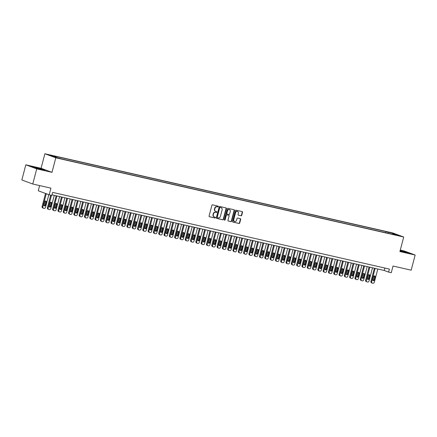 <?xml version="1.0" encoding="UTF-8"?>
<svg xmlns="http://www.w3.org/2000/svg" width="437" height="437" viewBox="0 0 437 437"><rect width="100%" height="100%" fill="white"/><g stroke="black" fill="none" stroke-linecap="round" stroke-linejoin="round"><path stroke-width="0.66" d="M218.353 206.608A0.432 0.371 110.3 0 0 218.101 206.111L212.568 204.849A0.617 0.535 110.3 0 0 211.89 205.324L209.083 216.031A0.617 0.535 110.3 0 0 209.449 216.741L214.977 218.003A0.432 0.371 110.3 0 0 215.195 217.173L214.48 217.009A1.972 1.704 110.3 0 1 213.316 214.725L213.551 213.835A1.972 1.704 110.3 0 1 215.714 212.311L216.43 212.475A0.432 0.371 110.3 0 0 216.648 211.639L215.933 211.475A1.972 1.704 110.3 0 1 214.764 209.197L214.999 208.302A1.972 1.704 110.3 0 1 217.167 206.777L217.883 206.941A0.432 0.371 110.3 0 0 218.353 206.608M215.599 211.361A1.972 1.704 110.3 0 1 214.469 209.083L214.704 208.192A1.972 1.704 110.3 0 1 216.872 206.668L217.588 206.832A0.432 0.371 110.3 0 0 217.948 206.073M209.268 216.659L214.682 217.894A0.432 0.371 110.3 0 0 215.048 217.134M214.152 216.889A1.972 1.704 110.3 0 1 213.021 214.616L213.256 213.726A1.972 1.704 110.3 0 1 215.419 212.202L216.135 212.366A0.432 0.371 110.3 0 0 216.495 211.606M389.296 232.282L392.18 233.139L389.296 232.282M241.06 215.78A0.617 0.535 110.3 0 0 241.737 215.304L242.53 212.3A0.617 0.535 110.3 0 0 242.164 211.59L236.018 210.192A0.617 0.535 110.3 0 0 235.341 210.667L232.533 221.368A0.617 0.535 110.3 0 0 232.899 222.083L239.044 223.482A0.617 0.535 110.3 0 0 239.716 223.007L240.672 219.379A0.617 0.535 110.3 0 0 240.306 218.664L237.679 218.068A0.617 0.535 110.3 0 0 237.001 218.544L236.526 220.341A1.65 1.426 110.3 0 1 233.746 219.707L235.592 212.661A1.65 1.426 110.3 0 1 238.378 213.294L238.067 214.469A0.617 0.535 110.3 0 0 238.433 215.184L240.765 215.67A0.617 0.535 110.3 0 0 241.442 215.195L242.235 212.191A0.617 0.535 110.3 0 0 242.043 211.563M36.741 168.868L51.987 172.342L41.073 168.3L25.821 164.825L36.741 168.868L32.764 184.015L50.932 188.15L49.184 194.815L51.834 195.421L52.631 192.389L389.405 269.072L388.613 272.104L391.262 272.704L393.01 266.04L411.179 270.175L415.15 255.033L404.236 250.985L400.287 250.09M51.987 172.342L55.799 157.801L403.717 237.018L399.904 251.559L415.15 255.033M226.339 208.613A0.617 0.535 110.3 0 0 225.973 207.903L219.827 206.504A0.617 0.535 110.3 0 0 219.155 206.98L216.342 217.686A0.617 0.535 110.3 0 0 216.708 218.396L222.854 219.795A0.617 0.535 110.3 0 0 223.531 219.319L226.339 208.613L226.044 208.504A0.617 0.535 110.3 0 0 225.853 207.875M227.923 208.345L234.068 209.744A0.617 0.535 110.3 0 1 234.434 210.459L231.626 221.16A0.617 0.535 110.3 0 1 230.949 221.641L228.316 221.04A0.617 0.535 110.3 0 1 227.956 220.33L229.092 215.987A0.617 0.535 110.3 0 0 228.726 215.272L226.983 214.878A0.617 0.535 110.3 0 0 226.306 215.354L225.121 219.871A0.432 0.371 110.3 0 1 224.394 219.707L227.245 208.82A0.617 0.535 110.3 0 1 227.923 208.345M32.764 184.015L21.85 179.973L25.821 164.825M51.14 155.55L48.349 154.72L51.14 155.55M55.799 157.801L44.885 153.758L392.803 232.976L403.717 237.018M385.691 232.752L385.997 231.588L53.991 155.993L56.056 156.757L56.182 157.429M385.997 231.588L393.895 233.686L398.38 235.346L392.546 234.019L394.611 234.784L62.606 159.188L54.707 157.091L50.222 155.43L56.056 156.757M39.63 185.578L38.265 190.772L49.184 194.815M41.073 168.3L44.885 153.758M51.992 194.826L384.189 270.465L388.613 272.104M384.822 268.028L384.189 270.465M388.247 233.331L388.061 232.353M393.895 233.686L393.524 234.237M41.466 169.638L44.94 170.19L41.652 168.972L31.415 166.644L41.466 169.638M400.03 251.067L409.556 253.214L400.205 250.406M216.534 218.314L222.559 219.685A0.617 0.535 110.3 0 0 223.236 219.21L226.044 208.504M220.182 207.466A0.432 0.371 110.3 0 0 219.713 207.799L217.244 217.194A0.432 0.371 110.3 0 0 217.5 217.697L218.254 217.866A1.972 1.704 110.3 0 0 220.423 216.342L222.105 209.918A1.972 1.704 110.3 0 0 220.936 207.641L219.887 207.357A0.432 0.371 110.3 0 0 219.418 207.69L219.713 207.799M217.424 217.664L217.205 217.588A0.432 0.371 110.3 0 1 216.949 217.085L219.418 207.69M220.975 207.646A1.972 1.704 110.3 0 0 220.641 207.531L220.936 207.641M219.887 207.357L220.641 207.531M228.141 220.958L230.654 221.532A0.617 0.535 110.3 0 0 231.331 221.051L234.139 210.35A0.617 0.535 110.3 0 0 233.948 209.716M228.546 215.206A0.617 0.535 110.3 0 0 228.431 215.162L226.688 214.769A0.617 0.535 110.3 0 0 226.011 215.244L224.826 219.762L225.121 219.871M224.476 220.101A0.432 0.371 110.3 0 0 224.826 219.762M230.277 211.481A1.65 1.426 110.3 0 0 227.491 210.847L226.836 213.332A0.617 0.535 110.3 0 0 227.202 214.043L228.944 214.441A0.617 0.535 110.3 0 0 229.622 213.966L230.277 211.481M229.305 209.574A1.65 1.426 110.3 0 0 227.196 210.738L227.491 210.847M227.087 213.999L226.907 213.933A0.617 0.535 110.3 0 1 226.541 213.223L227.196 210.738M238.258 215.102L240.765 215.67M237.406 211.388A1.65 1.426 110.3 0 0 235.297 212.551L235.592 212.661M234.418 221.504A1.65 1.426 110.3 0 1 233.451 219.598L235.297 212.551M232.724 222.001L238.749 223.373A0.617 0.535 110.3 0 0 239.421 222.897L240.377 219.27A0.617 0.535 110.3 0 0 240.186 218.637M45.53 193.46L42.099 206.526A1.256 1.087 -69.7 0 0 42.842 207.979M48.829 194.683L45.492 207.4A1.256 1.087 110.3 0 1 44.11 208.373L43.58 208.252A1.256 1.087 110.3 0 1 42.837 206.799L46.267 193.738M44.055 205.619A1.005 0.869 110.3 0 0 44.847 204.838L45.612 201.932A1.005 0.869 110.3 0 0 45.443 201.036M45.585 205.111L46.349 202.205A1.005 0.869 110.3 0 0 44.65 201.818L43.886 204.724A1.005 0.869 110.3 0 0 45.585 205.111L44.847 204.838M39.39 169.092L42.061 169.589L36.227 167.83L34.212 167.529L36.779 168.409M32.12 166.901L41.51 169.075L44.197 170.075M400.041 251.024L401.401 251.428M404.012 252.116L406.71 252.597L400.128 250.696M400.172 250.538L408.819 253.094M50.703 195.164L47.404 207.733A1.256 1.087 -69.7 0 0 48.146 209.186M54.275 195.344L50.796 208.607A1.256 1.087 110.3 0 1 49.414 209.58L48.884 209.46A1.256 1.087 110.3 0 1 48.141 208.007L51.468 195.339M49.359 206.832A1.005 0.869 110.3 0 0 50.151 206.046L50.916 203.139A1.005 0.869 110.3 0 0 50.747 202.244M50.889 206.319L51.653 203.413A1.005 0.869 110.3 0 0 49.955 203.025L49.19 205.936A1.005 0.869 110.3 0 0 50.889 206.319L50.151 206.046M56.16 195.776L52.708 208.941A1.256 1.087 -69.7 0 0 53.451 210.394M59.579 196.552L56.1 209.815A1.256 1.087 110.3 0 1 54.718 210.787L54.188 210.667A1.256 1.087 110.3 0 1 53.445 209.214L56.925 195.945M54.663 208.039A1.005 0.869 110.3 0 0 55.455 207.253L56.22 204.347A1.005 0.869 110.3 0 0 56.051 203.451M56.193 207.526L56.957 204.62A1.005 0.869 110.3 0 0 55.259 204.232L54.494 207.143A1.005 0.869 110.3 0 0 56.193 207.526L55.455 207.253M61.464 196.983L58.012 210.148A1.256 1.087 -69.7 0 0 58.755 211.601M64.884 197.759L61.399 211.027A1.256 1.087 110.3 0 1 60.022 211.994L59.492 211.874A1.256 1.087 110.3 0 1 58.749 210.421L62.229 197.158M59.967 209.247A1.005 0.869 110.3 0 0 60.759 208.46L61.519 205.554A1.005 0.869 110.3 0 0 61.355 204.658M61.497 208.733L62.262 205.827A1.005 0.869 110.3 0 0 60.563 205.439L59.798 208.351A1.005 0.869 110.3 0 0 61.497 208.733L60.759 208.46M66.768 198.19L63.316 211.355A1.256 1.087 -69.7 0 0 64.059 212.808M70.182 198.966L66.703 212.235A1.256 1.087 110.3 0 1 65.326 213.201L64.796 213.081A1.256 1.087 110.3 0 1 64.053 211.628L67.533 198.365M65.271 210.454A1.005 0.869 110.3 0 0 66.063 209.667L66.823 206.761A1.005 0.869 110.3 0 0 66.653 205.865M66.801 209.94L67.56 207.034A1.005 0.869 110.3 0 0 65.867 206.646L65.102 209.558A1.005 0.869 110.3 0 0 66.801 209.94L66.063 209.667M72.072 199.398L68.62 212.562A1.256 1.087 -69.7 0 0 69.363 214.015M75.486 200.173L72.007 213.442A1.256 1.087 110.3 0 1 70.63 214.409L70.1 214.288A1.256 1.087 110.3 0 1 69.357 212.835L72.837 199.572M70.575 211.661A1.005 0.869 110.3 0 0 71.368 210.88L72.127 207.968A1.005 0.869 110.3 0 0 71.958 207.072M72.105 211.153L72.864 208.241A1.005 0.869 110.3 0 0 71.171 207.854L70.406 210.765A1.005 0.869 110.3 0 0 72.105 211.153L71.368 210.88M77.376 200.605L73.924 213.769A1.256 1.087 -69.7 0 0 74.667 215.222M80.79 201.381L77.311 214.649A1.256 1.087 110.3 0 1 75.934 215.616L75.404 215.496A1.256 1.087 110.3 0 1 74.661 214.043L78.141 200.78M75.88 212.868A1.005 0.869 110.3 0 0 76.672 212.087L77.431 209.176A1.005 0.869 110.3 0 0 77.262 208.28M77.409 212.36L78.168 209.449A1.005 0.869 110.3 0 0 76.475 209.061L75.71 211.972A1.005 0.869 110.3 0 0 77.409 212.36L76.672 212.087M82.68 201.812L79.228 214.977A1.256 1.087 -69.7 0 0 79.971 216.43M86.094 202.588L82.615 215.856A1.256 1.087 110.3 0 1 81.238 216.823L80.708 216.703A1.256 1.087 110.3 0 1 79.966 215.25L83.445 201.987M81.184 214.075A1.005 0.869 110.3 0 0 81.97 213.294L82.735 210.383A1.005 0.869 110.3 0 0 82.566 209.487M82.708 213.567L83.472 210.656A1.005 0.869 110.3 0 0 81.774 210.273L81.014 213.18A1.005 0.869 110.3 0 0 82.708 213.567L81.97 213.294M87.984 203.019L84.532 216.184A1.256 1.087 -69.7 0 0 85.275 217.637M91.399 203.795L87.919 217.063A1.256 1.087 110.3 0 1 86.542 218.036L86.013 217.91A1.256 1.087 110.3 0 1 85.27 216.457L88.749 203.194M86.488 215.283A1.005 0.869 110.3 0 0 87.274 214.501L88.039 211.59A1.005 0.869 110.3 0 0 87.87 210.694M88.012 214.775L88.777 211.863A1.005 0.869 110.3 0 0 87.078 211.481L86.318 214.387A1.005 0.869 110.3 0 0 88.012 214.775L87.274 214.501M93.289 204.226L89.831 217.391A1.256 1.087 -69.7 0 0 90.574 218.844M96.703 205.002L93.223 218.271A1.256 1.087 110.3 0 1 91.846 219.243L91.311 219.117A1.256 1.087 110.3 0 1 90.568 217.664L94.053 204.401M91.792 216.49A1.005 0.869 110.3 0 0 92.578 215.709L93.343 212.797A1.005 0.869 110.3 0 0 93.174 211.901M93.316 215.982L94.081 213.07A1.005 0.869 110.3 0 0 92.382 212.688L91.623 215.594A1.005 0.869 110.3 0 0 93.316 215.982L92.578 215.709M98.593 205.434L95.135 218.598A1.256 1.087 -69.7 0 0 95.878 220.057M102.007 206.215L98.527 219.478A1.256 1.087 110.3 0 1 97.145 220.45L96.615 220.33A1.256 1.087 110.3 0 1 95.872 218.877L99.352 205.608M97.09 217.697A1.005 0.869 110.3 0 0 97.883 216.916L98.647 214.004A1.005 0.869 110.3 0 0 98.478 213.109M98.62 217.189L99.385 214.283A1.005 0.869 110.3 0 0 97.686 213.895L96.921 216.801A1.005 0.869 110.3 0 0 98.62 217.189L97.883 216.916M103.897 206.641L100.439 219.811A1.256 1.087 -69.7 0 0 101.182 221.264M107.311 207.422L103.831 220.685A1.256 1.087 110.3 0 1 102.449 221.657L101.919 221.537A1.256 1.087 110.3 0 1 101.176 220.084L104.656 206.816M102.395 218.904A1.005 0.869 110.3 0 0 103.187 218.123L103.951 215.217A1.005 0.869 110.3 0 0 103.782 214.321M103.924 218.396L104.689 215.49A1.005 0.869 110.3 0 0 102.99 215.102L102.225 218.008A1.005 0.869 110.3 0 0 103.924 218.396L103.187 218.123M109.195 207.848L105.743 221.018A1.256 1.087 -69.7 0 0 106.486 222.471M112.615 208.629L109.135 221.892A1.256 1.087 110.3 0 1 107.753 222.865L107.223 222.744A1.256 1.087 110.3 0 1 106.481 221.291L109.96 208.023M107.699 220.111A1.005 0.869 110.3 0 0 108.491 219.33L109.255 216.424A1.005 0.869 110.3 0 0 109.086 215.528M109.228 219.603L109.993 216.697A1.005 0.869 110.3 0 0 108.294 216.31L107.529 219.216A1.005 0.869 110.3 0 0 109.228 219.603L108.491 219.33M114.499 209.055L111.047 222.225A1.256 1.087 -69.7 0 0 111.79 223.678M117.919 209.836L114.439 223.099A1.256 1.087 110.3 0 1 113.057 224.072L112.528 223.952A1.256 1.087 110.3 0 1 111.785 222.499L115.264 209.23M113.003 221.319A1.005 0.869 110.3 0 0 113.795 220.538L114.56 217.631A1.005 0.869 110.3 0 0 114.39 216.736M114.532 220.811L115.297 217.905A1.005 0.869 110.3 0 0 113.598 217.517L112.833 220.423A1.005 0.869 110.3 0 0 114.532 220.811L113.795 220.538M119.804 210.263L116.351 223.433A1.256 1.087 -69.7 0 0 117.094 224.886M123.223 211.044L119.738 224.307A1.256 1.087 110.3 0 1 118.361 225.279L117.832 225.159A1.256 1.087 110.3 0 1 117.089 223.706L120.568 210.437M118.307 222.526A1.005 0.869 110.3 0 0 119.099 221.745L119.858 218.839A1.005 0.869 110.3 0 0 119.694 217.943M119.836 222.018L120.596 219.112A1.005 0.869 110.3 0 0 118.902 218.724L118.137 221.63A1.005 0.869 110.3 0 0 119.836 222.018L119.099 221.745M125.108 211.475L121.655 224.64A1.256 1.087 -69.7 0 0 122.398 226.093M128.522 212.251L125.042 225.514A1.256 1.087 110.3 0 1 123.666 226.486L123.136 226.366A1.256 1.087 110.3 0 1 122.393 224.913L125.872 211.645M123.611 223.733A1.005 0.869 110.3 0 0 124.403 222.952L125.162 220.046A1.005 0.869 110.3 0 0 124.993 219.15M125.14 223.225L125.9 220.319A1.005 0.869 110.3 0 0 124.206 219.931L123.442 222.837A1.005 0.869 110.3 0 0 125.14 223.225L124.403 222.952M130.412 212.682L126.959 225.847A1.256 1.087 -69.7 0 0 127.702 227.3M133.826 213.458L130.346 226.721A1.256 1.087 110.3 0 1 128.97 227.693L128.44 227.573A1.256 1.087 110.3 0 1 127.697 226.12L131.176 212.852M128.915 224.946A1.005 0.869 110.3 0 0 129.707 224.159L130.466 221.253A1.005 0.869 110.3 0 0 130.297 220.357M130.445 224.432L131.204 221.526A1.005 0.869 110.3 0 0 129.51 221.138L128.746 224.05A1.005 0.869 110.3 0 0 130.445 224.432L129.707 224.159M135.716 213.89L132.264 227.054A1.256 1.087 -69.7 0 0 133.006 228.507M139.13 214.665L135.65 227.934A1.256 1.087 110.3 0 1 134.274 228.901L133.744 228.78A1.256 1.087 110.3 0 1 133.001 227.327L136.481 214.059M134.219 226.153A1.005 0.869 110.3 0 0 135.011 225.366L135.77 222.46A1.005 0.869 110.3 0 0 135.601 221.564M135.749 225.639L136.508 222.733A1.005 0.869 110.3 0 0 134.815 222.346L134.05 225.257A1.005 0.869 110.3 0 0 135.749 225.639L135.011 225.366M141.02 215.097L137.568 228.261A1.256 1.087 -69.7 0 0 138.31 229.715M144.434 215.873L140.954 229.141A1.256 1.087 110.3 0 1 139.578 230.108L139.048 229.988A1.256 1.087 110.3 0 1 138.305 228.535L141.785 215.272M139.523 227.36A1.005 0.869 110.3 0 0 140.31 226.574L141.075 223.668A1.005 0.869 110.3 0 0 140.905 222.772M141.047 226.847L141.812 223.941A1.005 0.869 110.3 0 0 140.113 223.553L139.354 226.464A1.005 0.869 110.3 0 0 141.047 226.847L140.31 226.574M146.324 216.304L142.866 229.469A1.256 1.087 -69.7 0 0 143.609 230.922M149.738 217.08L146.258 230.348A1.256 1.087 110.3 0 1 144.882 231.315L144.352 231.195A1.256 1.087 110.3 0 1 143.609 229.742L147.089 216.479M144.827 228.567A1.005 0.869 110.3 0 0 145.614 227.781L146.379 224.875A1.005 0.869 110.3 0 0 146.209 223.979M146.351 228.059L147.116 225.148A1.005 0.869 110.3 0 0 145.417 224.76L144.658 227.672A1.005 0.869 110.3 0 0 146.351 228.059L145.614 227.781M151.628 217.511L148.17 230.676A1.256 1.087 -69.7 0 0 148.913 232.129M155.042 218.287L151.563 231.555A1.256 1.087 110.3 0 1 150.186 232.522L149.651 232.402A1.256 1.087 110.3 0 1 148.908 230.949L152.393 217.686M150.126 229.775A1.005 0.869 110.3 0 0 150.918 228.993L151.683 226.082A1.005 0.869 110.3 0 0 151.513 225.186M151.655 229.267L152.42 226.355A1.005 0.869 110.3 0 0 150.721 225.967L149.962 228.879A1.005 0.869 110.3 0 0 151.655 229.267L150.918 228.993M156.932 218.719L153.474 231.883A1.256 1.087 -69.7 0 0 154.217 233.336M160.346 219.494L156.867 232.763A1.256 1.087 110.3 0 1 155.485 233.729L154.955 233.609A1.256 1.087 110.3 0 1 154.212 232.156L157.691 218.893M155.43 230.982A1.005 0.869 110.3 0 0 156.222 230.201L156.987 227.289A1.005 0.869 110.3 0 0 156.817 226.393M156.959 230.474L157.724 227.562A1.005 0.869 110.3 0 0 156.025 227.18L155.261 230.086A1.005 0.869 110.3 0 0 156.959 230.474L156.222 230.201M162.236 219.926L158.778 233.09A1.256 1.087 -69.7 0 0 159.521 234.543M165.65 220.701L162.171 233.97A1.256 1.087 110.3 0 1 160.789 234.937L160.259 234.816A1.256 1.087 110.3 0 1 159.516 233.363L162.996 220.101M160.734 232.189A1.005 0.869 110.3 0 0 161.526 231.408L162.291 228.496A1.005 0.869 110.3 0 0 162.122 227.601M162.264 231.681L163.028 228.77A1.005 0.869 110.3 0 0 161.329 228.387L160.565 231.293A1.005 0.869 110.3 0 0 162.264 231.681L161.526 231.408M167.535 221.133L164.083 234.298A1.256 1.087 -69.7 0 0 164.825 235.751M170.954 221.909L167.475 235.177A1.256 1.087 110.3 0 1 166.093 236.149L165.563 236.024A1.256 1.087 110.3 0 1 164.82 234.571L168.3 221.308M166.038 233.396A1.005 0.869 110.3 0 0 166.83 232.615L167.595 229.704A1.005 0.869 110.3 0 0 167.426 228.808M167.568 232.888L168.332 229.977A1.005 0.869 110.3 0 0 166.634 229.594L165.869 232.5A1.005 0.869 110.3 0 0 167.568 232.888L166.83 232.615M172.839 222.34L169.387 235.505A1.256 1.087 -69.7 0 0 170.13 236.958M176.258 223.121L172.779 236.384A1.256 1.087 110.3 0 1 171.397 237.357L170.867 237.236A1.256 1.087 110.3 0 1 170.124 235.778L173.604 222.515M171.342 234.603A1.005 0.869 110.3 0 0 172.134 233.822L172.899 230.911A1.005 0.869 110.3 0 0 172.73 230.015M172.872 234.095L173.636 231.184A1.005 0.869 110.3 0 0 171.938 230.802L171.173 233.708A1.005 0.869 110.3 0 0 172.872 234.095L172.134 233.822M178.143 223.547L174.691 236.717A1.256 1.087 -69.7 0 0 175.434 238.17M181.563 224.328L178.078 237.591A1.256 1.087 110.3 0 1 176.701 238.564L176.171 238.444A1.256 1.087 110.3 0 1 175.428 236.991L178.908 223.722M176.646 235.811A1.005 0.869 110.3 0 0 177.438 235.03L178.198 232.123A1.005 0.869 110.3 0 0 178.034 231.228M178.176 235.303L178.935 232.397A1.005 0.869 110.3 0 0 177.242 232.009L176.477 234.915A1.005 0.869 110.3 0 0 178.176 235.303L177.438 235.03M183.447 224.755L179.995 237.925A1.256 1.087 -69.7 0 0 180.738 239.378M186.861 225.536L183.382 238.799A1.256 1.087 110.3 0 1 182.005 239.771L181.475 239.651A1.256 1.087 110.3 0 1 180.732 238.198L184.212 224.929M181.95 237.018A1.005 0.869 110.3 0 0 182.742 236.237L183.502 233.331A1.005 0.869 110.3 0 0 183.332 232.435M183.48 236.51L184.239 233.604A1.005 0.869 110.3 0 0 182.546 233.216L181.781 236.122A1.005 0.869 110.3 0 0 183.48 236.51L182.742 236.237M188.751 225.962L185.299 239.132A1.256 1.087 -69.7 0 0 186.042 240.585M192.165 226.743L188.686 240.006A1.256 1.087 110.3 0 1 187.309 240.978L186.779 240.858A1.256 1.087 110.3 0 1 186.036 239.405L189.516 226.137M187.255 238.225A1.005 0.869 110.3 0 0 188.047 237.444L188.806 234.538A1.005 0.869 110.3 0 0 188.637 233.642M188.784 237.717L189.543 234.811A1.005 0.869 110.3 0 0 187.85 234.423L187.085 237.329A1.005 0.869 110.3 0 0 188.784 237.717L188.047 237.444M194.055 227.169L190.603 240.339A1.256 1.087 -69.7 0 0 191.346 241.792M197.469 227.95L193.99 241.213A1.256 1.087 110.3 0 1 192.613 242.185L192.083 242.065A1.256 1.087 110.3 0 1 191.34 240.612L194.82 227.344M192.559 239.432A1.005 0.869 110.3 0 0 193.345 238.651L194.11 235.745A1.005 0.869 110.3 0 0 193.941 234.849M194.088 238.924L194.847 236.018A1.005 0.869 110.3 0 0 193.149 235.63L192.389 238.536A1.005 0.869 110.3 0 0 194.088 238.924L193.345 238.651M199.359 228.376L195.907 241.546A1.256 1.087 -69.7 0 0 196.65 242.999M202.773 229.157L199.294 242.42A1.256 1.087 110.3 0 1 197.917 243.393L197.387 243.272A1.256 1.087 110.3 0 1 196.645 241.819L200.124 228.551M197.863 240.64A1.005 0.869 110.3 0 0 198.649 239.858L199.414 236.952A1.005 0.869 110.3 0 0 199.245 236.056M199.387 240.132L200.151 237.225A1.005 0.869 110.3 0 0 198.453 236.838L197.693 239.744A1.005 0.869 110.3 0 0 199.387 240.132L198.649 239.858M204.663 229.589L201.206 242.754A1.256 1.087 -69.7 0 0 201.949 244.207M208.078 230.365L204.598 243.627A1.256 1.087 110.3 0 1 203.221 244.6L202.686 244.48A1.256 1.087 110.3 0 1 201.943 243.027L205.428 229.758M203.167 241.852A1.005 0.869 110.3 0 0 203.953 241.066L204.718 238.16A1.005 0.869 110.3 0 0 204.549 237.264M204.691 241.339L205.456 238.433A1.005 0.869 110.3 0 0 203.757 238.045L202.997 240.956A1.005 0.869 110.3 0 0 204.691 241.339L203.953 241.066M209.968 230.796L206.51 243.961A1.256 1.087 -69.7 0 0 207.253 245.414M213.382 231.572L209.902 244.84A1.256 1.087 110.3 0 1 208.52 245.807L207.99 245.687A1.256 1.087 110.3 0 1 207.247 244.234L210.732 230.965M208.465 243.059A1.005 0.869 110.3 0 0 209.257 242.273L210.022 239.367A1.005 0.869 110.3 0 0 209.853 238.471M209.995 242.546L210.76 239.64A1.005 0.869 110.3 0 0 209.061 239.252L208.302 242.164A1.005 0.869 110.3 0 0 209.995 242.546L209.257 242.273M215.272 232.003L211.814 245.168A1.256 1.087 -69.7 0 0 212.557 246.621M218.686 232.779L215.206 246.047A1.256 1.087 110.3 0 1 213.824 247.014L213.294 246.894A1.256 1.087 110.3 0 1 212.551 245.441L216.031 232.178M213.769 244.267A1.005 0.869 110.3 0 0 214.562 243.48L215.326 240.574A1.005 0.869 110.3 0 0 215.157 239.678M215.299 243.753L216.064 240.847A1.005 0.869 110.3 0 0 214.365 240.459L213.6 243.371A1.005 0.869 110.3 0 0 215.299 243.753L214.562 243.48M220.576 233.211L217.118 246.375A1.256 1.087 -69.7 0 0 217.861 247.828M223.99 233.986L220.51 247.255A1.256 1.087 110.3 0 1 219.128 248.221L218.598 248.101A1.256 1.087 110.3 0 1 217.855 246.648L221.335 233.385M219.074 245.474A1.005 0.869 110.3 0 0 219.866 244.687L220.63 241.781A1.005 0.869 110.3 0 0 220.461 240.885M220.603 244.96L221.368 242.054A1.005 0.869 110.3 0 0 219.669 241.666L218.904 244.578A1.005 0.869 110.3 0 0 220.603 244.96L219.866 244.687M225.874 234.418L222.422 247.582A1.256 1.087 -69.7 0 0 223.165 249.035M229.294 235.193L225.814 248.462A1.256 1.087 110.3 0 1 224.432 249.429L223.902 249.308A1.256 1.087 110.3 0 1 223.16 247.855L226.639 234.593M224.378 246.681A1.005 0.869 110.3 0 0 225.17 245.9L225.934 242.988A1.005 0.869 110.3 0 0 225.765 242.093M225.907 246.173L226.672 243.262A1.005 0.869 110.3 0 0 224.973 242.874L224.208 245.785A1.005 0.869 110.3 0 0 225.907 246.173L225.17 245.9M231.178 235.625L227.726 248.79A1.256 1.087 -69.7 0 0 228.469 250.243M234.598 236.401L231.113 249.669A1.256 1.087 110.3 0 1 229.736 250.636L229.207 250.516A1.256 1.087 110.3 0 1 228.464 249.063L231.943 235.8M229.682 247.888A1.005 0.869 110.3 0 0 230.474 247.107L231.233 244.196A1.005 0.869 110.3 0 0 231.069 243.3M231.211 247.38L231.976 244.469A1.005 0.869 110.3 0 0 230.277 244.081L229.512 246.992A1.005 0.869 110.3 0 0 231.211 247.38L230.474 247.107M236.483 236.832L233.03 249.997A1.256 1.087 -69.7 0 0 233.773 251.45M239.902 237.608L236.417 250.876A1.256 1.087 110.3 0 1 235.04 251.843L234.511 251.723A1.256 1.087 110.3 0 1 233.768 250.27L237.247 237.007M234.986 249.095A1.005 0.869 110.3 0 0 235.778 248.314L236.537 245.403A1.005 0.869 110.3 0 0 236.368 244.507M236.515 248.587L237.275 245.676A1.005 0.869 110.3 0 0 235.581 245.294L234.816 248.2A1.005 0.869 110.3 0 0 236.515 248.587L235.778 248.314M241.787 238.039L238.334 251.204A1.256 1.087 -69.7 0 0 239.077 252.657M245.201 238.815L241.721 252.083A1.256 1.087 110.3 0 1 240.345 253.056L239.815 252.93A1.256 1.087 110.3 0 1 239.072 251.477L242.551 238.214M240.29 250.303A1.005 0.869 110.3 0 0 241.082 249.522L241.841 246.61A1.005 0.869 110.3 0 0 241.672 245.714M241.819 249.795L242.579 246.883A1.005 0.869 110.3 0 0 240.885 246.501L240.121 249.407A1.005 0.869 110.3 0 0 241.819 249.795L241.082 249.522M247.091 239.247L243.638 252.411A1.256 1.087 -69.7 0 0 244.381 253.864M250.505 240.022L247.025 253.291A1.256 1.087 110.3 0 1 245.649 254.263L245.119 254.137A1.256 1.087 110.3 0 1 244.376 252.684L247.855 239.421M245.594 251.51A1.005 0.869 110.3 0 0 246.386 250.729L247.145 247.817A1.005 0.869 110.3 0 0 246.976 246.921M247.124 251.002L247.883 248.09A1.005 0.869 110.3 0 0 246.189 247.708L245.425 250.614A1.005 0.869 110.3 0 0 247.124 251.002L246.386 250.729M252.395 240.454L248.943 253.618A1.256 1.087 -69.7 0 0 249.685 255.077M255.809 241.235L252.329 254.498A1.256 1.087 110.3 0 1 250.953 255.47L250.423 255.35A1.256 1.087 110.3 0 1 249.68 253.897L253.16 240.629M250.898 252.717A1.005 0.869 110.3 0 0 251.685 251.936L252.449 249.024A1.005 0.869 110.3 0 0 252.28 248.129M252.422 252.209L253.187 249.303A1.005 0.869 110.3 0 0 251.488 248.915L250.729 251.821A1.005 0.869 110.3 0 0 252.422 252.209L251.685 251.936M257.699 241.661L254.247 254.831A1.256 1.087 -69.7 0 0 254.99 256.284M261.113 242.442L257.633 255.705A1.256 1.087 110.3 0 1 256.257 256.677L255.727 256.557A1.256 1.087 110.3 0 1 254.984 255.104L258.464 241.836M256.202 253.924A1.005 0.869 110.3 0 0 256.989 253.143L257.754 250.237A1.005 0.869 110.3 0 0 257.584 249.341M257.726 253.416L258.491 250.51A1.005 0.869 110.3 0 0 256.792 250.122L256.033 253.028A1.005 0.869 110.3 0 0 257.726 253.416L256.989 253.143M263.003 242.868L259.545 256.038A1.256 1.087 -69.7 0 0 260.288 257.491M266.417 243.649L262.937 256.912A1.256 1.087 110.3 0 1 261.561 257.885L261.026 257.764A1.256 1.087 110.3 0 1 260.283 256.311L263.768 243.043M261.506 255.132A1.005 0.869 110.3 0 0 262.293 254.35L263.058 251.444A1.005 0.869 110.3 0 0 262.888 250.548M263.03 254.624L263.795 251.717A1.005 0.869 110.3 0 0 262.096 251.33L261.337 254.236A1.005 0.869 110.3 0 0 263.03 254.624L262.293 254.35M268.307 244.075L264.849 257.246A1.256 1.087 -69.7 0 0 265.592 258.699M271.721 244.857L268.242 258.12A1.256 1.087 110.3 0 1 266.86 259.092L266.33 258.972A1.256 1.087 110.3 0 1 265.587 257.519L269.066 244.25M266.805 256.339A1.005 0.869 110.3 0 0 267.597 255.558L268.362 252.652A1.005 0.869 110.3 0 0 268.192 251.756M268.334 255.831L269.099 252.925A1.005 0.869 110.3 0 0 267.4 252.537L266.641 255.443A1.005 0.869 110.3 0 0 268.334 255.831L267.597 255.558M273.611 245.283L270.153 258.453A1.256 1.087 -69.7 0 0 270.896 259.906M277.025 246.064L273.546 259.327A1.256 1.087 110.3 0 1 272.164 260.299L271.634 260.179A1.256 1.087 110.3 0 1 270.891 258.726L274.37 245.457M272.109 257.546A1.005 0.869 110.3 0 0 272.901 256.765L273.666 253.859A1.005 0.869 110.3 0 0 273.496 252.963M273.638 257.038L274.403 254.132A1.005 0.869 110.3 0 0 272.704 253.744L271.94 256.65A1.005 0.869 110.3 0 0 273.638 257.038L272.901 256.765M278.915 246.495L275.457 259.66A1.256 1.087 -69.7 0 0 276.2 261.113M282.329 247.271L278.85 260.534A1.256 1.087 110.3 0 1 277.468 261.506L276.938 261.386A1.256 1.087 110.3 0 1 276.195 259.933L279.675 246.665M277.413 258.753A1.005 0.869 110.3 0 0 278.205 257.972L278.97 255.066A1.005 0.869 110.3 0 0 278.801 254.17M278.943 258.245L279.707 255.339A1.005 0.869 110.3 0 0 278.008 254.951L277.244 257.857A1.005 0.869 110.3 0 0 278.943 258.245L278.205 257.972M284.214 247.703L280.762 260.867A1.256 1.087 -69.7 0 0 281.504 262.32M287.633 248.478L284.154 261.741A1.256 1.087 110.3 0 1 282.772 262.713L282.242 262.593A1.256 1.087 110.3 0 1 281.499 261.14L284.979 247.872M282.717 259.966A1.005 0.869 110.3 0 0 283.509 259.179L284.274 256.273A1.005 0.869 110.3 0 0 284.105 255.377M284.247 259.452L285.011 256.546A1.005 0.869 110.3 0 0 283.313 256.158L282.548 259.07A1.005 0.869 110.3 0 0 284.247 259.452L283.509 259.179M289.518 248.91L286.066 262.074A1.256 1.087 -69.7 0 0 286.809 263.527M292.937 249.685L289.452 262.954A1.256 1.087 110.3 0 1 288.076 263.921L287.546 263.801A1.256 1.087 110.3 0 1 286.803 262.347L290.283 249.079M288.021 261.173A1.005 0.869 110.3 0 0 288.813 260.386L289.573 257.48A1.005 0.869 110.3 0 0 289.409 256.585M289.551 260.66L290.31 257.754A1.005 0.869 110.3 0 0 288.617 257.366L287.852 260.277A1.005 0.869 110.3 0 0 289.551 260.66L288.813 260.386M294.822 250.117L291.37 263.282A1.256 1.087 -69.7 0 0 292.113 264.735M298.236 250.893L294.757 264.161A1.256 1.087 110.3 0 1 293.38 265.128L292.85 265.008A1.256 1.087 110.3 0 1 292.107 263.555L295.587 250.292M293.325 262.38A1.005 0.869 110.3 0 0 294.117 261.594L294.877 258.688A1.005 0.869 110.3 0 0 294.707 257.792M294.855 261.867L295.614 258.961A1.005 0.869 110.3 0 0 293.921 258.573L293.156 261.484A1.005 0.869 110.3 0 0 294.855 261.867L294.117 261.594M300.126 251.324L296.674 264.489A1.256 1.087 -69.7 0 0 297.417 265.942M303.54 252.1L300.061 265.368A1.256 1.087 110.3 0 1 298.684 266.335L298.154 266.215A1.256 1.087 110.3 0 1 297.411 264.762L300.891 251.499M298.629 263.587A1.005 0.869 110.3 0 0 299.421 262.801L300.181 259.895A1.005 0.869 110.3 0 0 300.011 258.999M300.159 263.079L300.918 260.168A1.005 0.869 110.3 0 0 299.225 259.78L298.46 262.692A1.005 0.869 110.3 0 0 300.159 263.079L299.421 262.801M305.43 252.531L301.978 265.696A1.256 1.087 -69.7 0 0 302.721 267.149M308.844 253.307L305.365 266.575A1.256 1.087 110.3 0 1 303.988 267.542L303.458 267.422A1.256 1.087 110.3 0 1 302.715 265.969L306.195 252.706M303.933 264.795A1.005 0.869 110.3 0 0 304.726 264.014L305.485 261.102A1.005 0.869 110.3 0 0 305.316 260.206M305.463 264.287L306.222 261.375A1.005 0.869 110.3 0 0 304.529 260.987L303.764 263.899A1.005 0.869 110.3 0 0 305.463 264.287L304.726 264.014M310.734 253.739L307.282 266.903A1.256 1.087 -69.7 0 0 308.025 268.356M314.148 254.514L310.669 267.783A1.256 1.087 110.3 0 1 309.292 268.75L308.762 268.629A1.256 1.087 110.3 0 1 308.019 267.176L311.499 253.913M309.238 266.002A1.005 0.869 110.3 0 0 310.024 265.221L310.789 262.309A1.005 0.869 110.3 0 0 310.62 261.413M310.762 265.494L311.526 262.582A1.005 0.869 110.3 0 0 309.828 262.2L309.068 265.106A1.005 0.869 110.3 0 0 310.762 265.494L310.024 265.221M316.038 254.946L312.586 268.11A1.256 1.087 -69.7 0 0 313.329 269.563M319.452 255.721L315.973 268.99A1.256 1.087 110.3 0 1 314.596 269.957L314.066 269.837A1.256 1.087 110.3 0 1 313.324 268.384L316.803 255.121M314.542 267.209A1.005 0.869 110.3 0 0 315.328 266.428L316.093 263.516A1.005 0.869 110.3 0 0 315.924 262.621M316.066 266.701L316.83 263.79A1.005 0.869 110.3 0 0 315.132 263.407L314.372 266.313A1.005 0.869 110.3 0 0 316.066 266.701L315.328 266.428M321.342 256.153L317.885 269.318A1.256 1.087 -69.7 0 0 318.628 270.771M324.757 256.929L321.277 270.197A1.256 1.087 110.3 0 1 319.9 271.169L319.365 271.044A1.256 1.087 110.3 0 1 318.622 269.591L322.107 256.328M319.84 268.416A1.005 0.869 110.3 0 0 320.632 267.635L321.397 264.724A1.005 0.869 110.3 0 0 321.228 263.828M321.37 267.908L322.135 264.997A1.005 0.869 110.3 0 0 320.436 264.614L319.676 267.52A1.005 0.869 110.3 0 0 321.37 267.908L320.632 267.635M326.647 257.36L323.189 270.525A1.256 1.087 -69.7 0 0 323.932 271.978M330.061 258.141L326.581 271.404A1.256 1.087 110.3 0 1 325.199 272.377L324.669 272.256A1.256 1.087 110.3 0 1 323.926 270.798L327.406 257.535M325.144 269.624A1.005 0.869 110.3 0 0 325.936 268.842L326.701 265.931A1.005 0.869 110.3 0 0 326.532 265.035M326.674 269.116L327.439 266.204A1.005 0.869 110.3 0 0 325.74 265.822L324.975 268.728A1.005 0.869 110.3 0 0 326.674 269.116L325.936 268.842M331.951 258.567L328.493 271.738A1.256 1.087 -69.7 0 0 329.236 273.191M335.365 259.349L331.885 272.612A1.256 1.087 110.3 0 1 330.503 273.584L329.973 273.464A1.256 1.087 110.3 0 1 329.23 272.011L332.71 258.742M330.448 270.831A1.005 0.869 110.3 0 0 331.241 270.05L332.005 267.144A1.005 0.869 110.3 0 0 331.836 266.248M331.978 270.323L332.743 267.417A1.005 0.869 110.3 0 0 331.044 267.029L330.279 269.935A1.005 0.869 110.3 0 0 331.978 270.323L331.241 270.05M337.249 259.775L333.797 272.945A1.256 1.087 -69.7 0 0 334.54 274.398M340.669 260.556L337.189 273.819A1.256 1.087 110.3 0 1 335.807 274.791L335.277 274.671A1.256 1.087 110.3 0 1 334.534 273.218L338.014 259.949M335.753 272.038A1.005 0.869 110.3 0 0 336.545 271.257L337.309 268.351A1.005 0.869 110.3 0 0 337.14 267.455M337.282 271.53L338.047 268.624A1.005 0.869 110.3 0 0 336.348 268.236L335.583 271.142A1.005 0.869 110.3 0 0 337.282 271.53L336.545 271.257M342.553 260.982L339.101 274.152A1.256 1.087 -69.7 0 0 339.844 275.605M345.973 261.763L342.493 275.026A1.256 1.087 110.3 0 1 341.111 275.998L340.581 275.878A1.256 1.087 110.3 0 1 339.839 274.425L343.318 261.157M341.057 273.245A1.005 0.869 110.3 0 0 341.849 272.464L342.613 269.558A1.005 0.869 110.3 0 0 342.444 268.662M342.586 272.737L343.351 269.831A1.005 0.869 110.3 0 0 341.652 269.443L340.887 272.349A1.005 0.869 110.3 0 0 342.586 272.737L341.849 272.464M347.857 262.189L344.405 275.359A1.256 1.087 -69.7 0 0 345.148 276.812M351.277 262.97L347.792 276.233A1.256 1.087 110.3 0 1 346.415 277.205L345.886 277.085A1.256 1.087 110.3 0 1 345.143 275.632L348.622 262.364M346.361 274.452A1.005 0.869 110.3 0 0 347.153 273.671L347.912 270.765A1.005 0.869 110.3 0 0 347.748 269.869M347.89 273.944L348.65 271.038A1.005 0.869 110.3 0 0 346.956 270.65L346.191 273.557A1.005 0.869 110.3 0 0 347.89 273.944L347.153 273.671M353.162 263.396L349.709 276.566A1.256 1.087 -69.7 0 0 350.452 278.019M356.576 264.177L353.096 277.44A1.256 1.087 110.3 0 1 351.719 278.413L351.19 278.293A1.256 1.087 110.3 0 1 350.447 276.839L353.926 263.571M351.665 275.66A1.005 0.869 110.3 0 0 352.457 274.878L353.216 271.972A1.005 0.869 110.3 0 0 353.047 271.077M353.194 275.152L353.954 272.246A1.005 0.869 110.3 0 0 352.26 271.858L351.495 274.764A1.005 0.869 110.3 0 0 353.194 275.152L352.457 274.878M358.466 264.609L355.013 277.774A1.256 1.087 -69.7 0 0 355.756 279.227M361.88 265.385L358.4 278.648A1.256 1.087 110.3 0 1 357.024 279.62L356.494 279.5A1.256 1.087 110.3 0 1 355.751 278.047L359.23 264.778M356.969 276.872A1.005 0.869 110.3 0 0 357.761 276.086L358.52 273.18A1.005 0.869 110.3 0 0 358.351 272.284M358.498 276.359L359.258 273.453A1.005 0.869 110.3 0 0 357.564 273.065L356.8 275.976A1.005 0.869 110.3 0 0 358.498 276.359L357.761 276.086M363.77 265.816L360.317 278.981A1.256 1.087 -69.7 0 0 361.06 280.434M367.184 266.592L363.704 279.86A1.256 1.087 110.3 0 1 362.328 280.827L361.798 280.707A1.256 1.087 110.3 0 1 361.055 279.254L364.534 265.986M362.273 278.079A1.005 0.869 110.3 0 0 363.06 277.293L363.824 274.387A1.005 0.869 110.3 0 0 363.655 273.491M363.803 277.566L364.562 274.66A1.005 0.869 110.3 0 0 362.863 274.272L362.104 277.184A1.005 0.869 110.3 0 0 363.803 277.566L363.06 277.293M369.074 267.023L365.622 280.188A1.256 1.087 -69.7 0 0 366.364 281.641M372.488 267.799L369.008 281.067A1.256 1.087 110.3 0 1 367.632 282.034L367.102 281.914A1.256 1.087 110.3 0 1 366.359 280.461L369.839 267.198M367.577 279.287A1.005 0.869 110.3 0 0 368.364 278.5L369.128 275.594A1.005 0.869 110.3 0 0 368.959 274.698M369.101 278.773L369.866 275.867A1.005 0.869 110.3 0 0 368.167 275.479L367.408 278.391A1.005 0.869 110.3 0 0 369.101 278.773L368.364 278.5M374.378 268.231L370.92 281.395A1.256 1.087 -69.7 0 0 371.663 282.848M377.792 269.006L374.312 282.275A1.256 1.087 110.3 0 1 372.936 283.242L372.406 283.121A1.256 1.087 110.3 0 1 371.663 281.668L375.143 268.405M372.881 280.494A1.005 0.869 110.3 0 0 373.668 279.707L374.433 276.801A1.005 0.869 110.3 0 0 374.263 275.905M374.405 279.98L375.17 277.074A1.005 0.869 110.3 0 0 373.471 276.687L372.712 279.598A1.005 0.869 110.3 0 0 374.405 279.98L373.668 279.707M216.872 206.668L217.167 206.777M214.704 208.192L214.999 208.302M214.469 209.083L214.764 209.197M216.135 212.366L216.43 212.475M215.419 212.202L215.714 212.311M213.256 213.726L213.551 213.835M213.021 214.616L213.316 214.725M214.682 217.894L214.977 218.003M217.588 206.832L217.883 206.941M223.236 219.21L223.531 219.319M222.559 219.685L222.854 219.795M216.949 217.085L217.244 217.194M234.139 210.35L234.434 210.459M231.331 221.051L231.626 221.16M230.654 221.532L230.949 221.641M228.431 215.162L228.726 215.272M226.688 214.769L226.983 214.878M226.011 215.244L226.306 215.354M226.541 213.223L226.836 213.332M233.451 219.598L233.746 219.707M240.377 219.27L240.672 219.379M239.421 222.897L239.716 223.007M238.749 223.373L239.044 223.482M242.235 212.191L242.53 212.3M241.442 215.195L241.737 215.304M42.837 206.799L42.099 206.526M45.612 201.932L46.349 202.205M48.141 208.007L47.404 207.733M50.916 203.139L51.653 203.413M53.445 209.214L52.708 208.941M56.22 204.347L56.957 204.62M58.749 210.421L58.012 210.148M61.519 205.554L62.262 205.827M64.053 211.628L63.316 211.355M66.823 206.761L67.56 207.034M69.357 212.835L68.62 212.562M72.127 207.968L72.864 208.241M74.661 214.043L73.924 213.769M77.431 209.176L78.168 209.449M79.966 215.25L79.228 214.977M82.735 210.383L83.472 210.656M85.27 216.457L84.532 216.184M88.039 211.59L88.777 211.863M90.568 217.664L89.831 217.391M93.343 212.797L94.081 213.07M95.872 218.877L95.135 218.598M98.647 214.004L99.385 214.283M101.176 220.084L100.439 219.811M103.951 215.217L104.689 215.49M106.481 221.291L105.743 221.018M109.255 216.424L109.993 216.697M111.785 222.499L111.047 222.225M114.56 217.631L115.297 217.905M117.089 223.706L116.351 223.433M119.858 218.839L120.596 219.112M122.393 224.913L121.655 224.64M125.162 220.046L125.9 220.319M127.697 226.12L126.959 225.847M130.466 221.253L131.204 221.526M133.001 227.327L132.264 227.054M135.77 222.46L136.508 222.733M138.305 228.535L137.568 228.261M141.075 223.668L141.812 223.941M143.609 229.742L142.866 229.469M146.379 224.875L147.116 225.148M148.908 230.949L148.17 230.676M151.683 226.082L152.42 226.355M154.212 232.156L153.474 231.883M156.987 227.289L157.724 227.562M159.516 233.363L158.778 233.09M162.291 228.496L163.028 228.77M164.82 234.571L164.083 234.298M167.595 229.704L168.332 229.977M170.124 235.778L169.387 235.505M172.899 230.911L173.636 231.184M175.428 236.991L174.691 236.717M178.198 232.123L178.935 232.397M180.732 238.198L179.995 237.925M183.502 233.331L184.239 233.604M186.036 239.405L185.299 239.132M188.806 234.538L189.543 234.811M191.34 240.612L190.603 240.339M194.11 235.745L194.847 236.018M196.645 241.819L195.907 241.546M199.414 236.952L200.151 237.225M201.943 243.027L201.206 242.754M204.718 238.16L205.456 238.433M207.247 244.234L206.51 243.961M210.022 239.367L210.76 239.64M212.551 245.441L211.814 245.168M215.326 240.574L216.064 240.847M217.855 246.648L217.118 246.375M220.63 241.781L221.368 242.054M223.16 247.855L222.422 247.582M225.934 242.988L226.672 243.262M228.464 249.063L227.726 248.79M231.233 244.196L231.976 244.469M233.768 250.27L233.03 249.997M236.537 245.403L237.275 245.676M239.072 251.477L238.334 251.204M241.841 246.61L242.579 246.883M244.376 252.684L243.638 252.411M247.145 247.817L247.883 248.09M249.68 253.897L248.943 253.618M252.449 249.024L253.187 249.303M254.984 255.104L254.247 254.831M257.754 250.237L258.491 250.51M260.283 256.311L259.545 256.038M263.058 251.444L263.795 251.717M265.587 257.519L264.849 257.246M268.362 252.652L269.099 252.925M270.891 258.726L270.153 258.453M273.666 253.859L274.403 254.132M276.195 259.933L275.457 259.66M278.97 255.066L279.707 255.339M281.499 261.14L280.762 260.867M284.274 256.273L285.011 256.546M286.803 262.347L286.066 262.074M289.573 257.48L290.31 257.754M292.107 263.555L291.37 263.282M294.877 258.688L295.614 258.961M297.411 264.762L296.674 264.489M300.181 259.895L300.918 260.168M302.715 265.969L301.978 265.696M305.485 261.102L306.222 261.375M308.019 267.176L307.282 266.903M310.789 262.309L311.526 262.582M313.324 268.384L312.586 268.11M316.093 263.516L316.83 263.79M318.622 269.591L317.885 269.318M321.397 264.724L322.135 264.997M323.926 270.798L323.189 270.525M326.701 265.931L327.439 266.204M329.23 272.011L328.493 271.738M332.005 267.144L332.743 267.417M334.534 273.218L333.797 272.945M337.309 268.351L338.047 268.624M339.839 274.425L339.101 274.152M342.613 269.558L343.351 269.831M345.143 275.632L344.405 275.359M347.912 270.765L348.65 271.038M350.447 276.839L349.709 276.566M353.216 271.972L353.954 272.246M355.751 278.047L355.013 277.774M358.52 273.18L359.258 273.453M361.055 279.254L360.317 278.981M363.824 274.387L364.562 274.66M366.359 280.461L365.622 280.188M369.128 275.594L369.866 275.867M371.663 281.668L370.92 281.395M374.433 276.801L375.17 277.074M215.452 211.311L215.747 211.421M213.999 216.845L214.294 216.954M217.167 217.571L217.462 217.681M220.827 207.586L221.122 207.695M228.491 215.179L228.786 215.288M229.157 209.509L229.452 209.618M226.852 213.917L227.147 214.026M237.264 211.322L237.559 211.432M234.27 221.461L234.565 221.57M43.465 208.214L42.728 207.941M48.769 209.427L48.032 209.148M54.068 210.634L53.33 210.361M59.372 211.841L58.634 211.568M64.676 213.048L63.939 212.775M69.98 214.256L69.243 213.983M75.284 215.463L74.547 215.19M80.588 216.67L79.851 216.397M85.892 217.877L85.155 217.604M91.196 219.084L90.459 218.811M96.501 220.292L95.763 220.019M101.805 221.499L101.067 221.226M107.109 222.706L106.371 222.433M112.407 223.913L111.67 223.64M117.711 225.121L116.974 224.847M123.016 226.328L122.278 226.055M128.32 227.54L127.582 227.267M133.624 228.748L132.886 228.475M138.928 229.955L138.19 229.682M144.232 231.162L143.494 230.889M149.536 232.369L148.798 232.096M154.84 233.577L154.103 233.303M160.144 234.784L159.407 234.511M165.448 235.991L164.711 235.718M170.747 237.198L170.009 236.925M176.051 238.405L175.313 238.132M181.355 239.613L180.618 239.339M186.659 240.82L185.922 240.547M191.963 242.027L191.226 241.754M197.267 243.234L196.53 242.961M202.571 244.447L201.834 244.168M207.875 245.654L207.138 245.381M213.18 246.861L212.442 246.588M218.484 248.069L217.746 247.795M223.788 249.276L223.045 249.003M229.086 250.483L228.349 250.21M234.39 251.69L233.653 251.417M239.695 252.897L238.957 252.624M244.999 254.105L244.261 253.831M250.303 255.312L249.565 255.039M255.607 256.519L254.869 256.246M260.911 257.726L260.173 257.453M266.215 258.933L265.478 258.66M271.519 260.141L270.782 259.868M276.823 261.348L276.086 261.075M282.122 262.561L281.384 262.287M287.426 263.768L286.688 263.495M292.73 264.975L291.992 264.702M298.034 266.182L297.297 265.909M303.338 267.389L302.601 267.116M308.642 268.597L307.905 268.323M313.946 269.804L313.209 269.531M319.25 271.011L318.513 270.738M324.554 272.218L323.817 271.945M329.859 273.425L329.121 273.152M335.163 274.633L334.425 274.36M340.461 275.84L339.724 275.567M345.765 277.047L345.028 276.774M351.069 278.254L350.332 277.981M356.373 279.467L355.636 279.188M361.678 280.674L360.94 280.401M366.982 281.881L366.244 281.608M372.286 283.089L371.548 282.815"/></g></svg>
